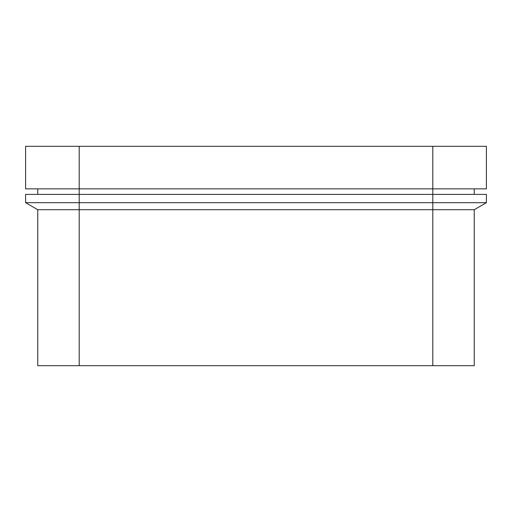 <?xml version="1.0" encoding="UTF-8"?>
<svg xmlns="http://www.w3.org/2000/svg" width="512" height="512" viewBox="0 0 512 512"><rect width="100%" height="100%" fill="white"/><g stroke="black" fill="none" stroke-linecap="round" stroke-linejoin="round"><path stroke-width="0.77" d="M486.4 202.682L474.246 209.702L474.246 365.677L79.194 365.677L79.194 202.682L25.6 202.682L25.6 194.394L486.4 194.394L486.4 202.682L79.194 202.682L79.194 188.87L486.4 188.87L486.4 146.323L432.806 146.323L432.806 209.702L37.754 209.702L25.6 202.682M37.754 194.394L37.754 188.87M474.246 194.394L474.246 188.87M79.194 365.677L37.754 365.677L37.754 209.702M474.246 209.702L432.806 209.702L432.806 365.677M79.194 146.323L25.6 146.323L25.6 188.87L79.194 188.87L79.194 146.323L432.806 146.323"/></g></svg>
